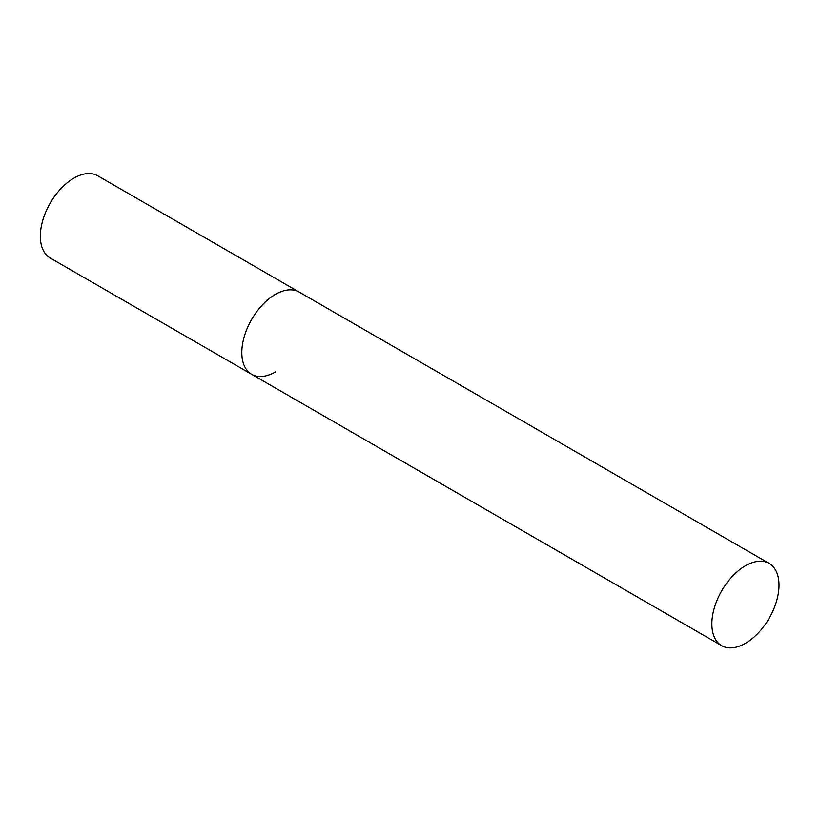 <?xml version="1.0" encoding="UTF-8"?>
<svg xmlns="http://www.w3.org/2000/svg" width="820" height="820" viewBox="0 0 820 820"><rect width="100%" height="100%" fill="white"/><g stroke="black" fill="none" stroke-linecap="round" stroke-linejoin="round"><path stroke-width="1.23" d="M275.377 371.952A47.478 27.419 -60 0 1 251.637 374.299A47.478 27.419 -60 0 1 244.36 336.251A47.478 27.419 -60 0 1 275.377 294.411A47.478 27.419 -60 0 1 299.115 292.053A47.478 27.419 120 0 0 262.533 304.773A47.478 27.419 120 0 0 241.808 352.559A47.478 27.419 120 0 0 251.637 374.299L50.184 257.992A47.478 27.419 -60 0 1 42.906 219.945A47.478 27.419 -60 0 1 73.933 178.104A47.478 27.419 -60 0 1 97.672 175.757L769.17 563.432A47.478 27.419 120 0 0 732.578 576.152A47.478 27.419 120 0 0 711.852 623.938A47.478 27.419 120 0 0 721.682 645.678A47.478 27.419 120 0 0 758.274 632.958A47.478 27.419 120 0 0 779 585.172A47.478 27.419 120 0 0 769.17 563.432M251.637 374.299L721.682 645.678"/></g></svg>
